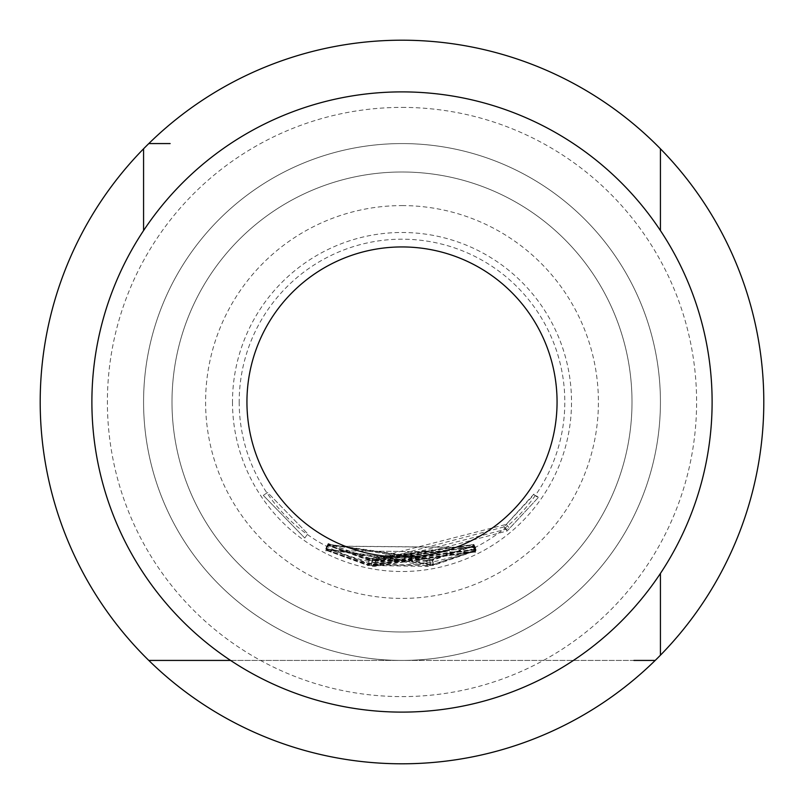 <?xml version="1.0" encoding="UTF-8"?>
<svg xmlns="http://www.w3.org/2000/svg" width="804" height="804" viewBox="0 0 804 804"><rect width="100%" height="100%" fill="white"/><g stroke="black" fill="none" stroke-linecap="round" stroke-linejoin="round"><path stroke-width="0.6" stroke-dasharray="4.02 3.01" d="M263.29 495.375L304.766 538.037L263.29 495.375L267.581 492.49L307.771 533.826L267.581 492.49M655.21 660.426L402 660.426A258.426 258.426 0 0 0 660.426 402A258.426 258.426 0 0 0 402 143.574A258.426 258.426 0 0 0 143.574 402A258.426 258.426 0 0 0 402 660.426A258.426 258.426 0 0 0 660.426 402A258.426 258.426 0 0 0 402 143.574A258.426 258.426 0 0 0 143.574 402A258.426 258.426 0 0 0 402 660.426A258.426 258.426 0 0 1 143.574 402A258.426 258.426 0 0 1 402 143.574A258.426 258.426 0 0 1 660.426 402A258.426 258.426 0 0 1 402 660.426A258.426 258.426 0 0 1 143.574 402A258.426 258.426 0 0 1 402 143.574A258.426 258.426 0 0 1 660.426 402A258.426 258.426 0 0 1 402 660.426A258.426 258.426 0 0 0 660.426 402A258.426 258.426 0 0 0 402 143.574A258.426 258.426 0 0 1 660.426 402A258.426 258.426 0 0 1 402 660.426A258.426 258.426 0 0 1 143.574 402A258.426 258.426 0 0 1 402 143.574A258.426 258.426 0 0 1 660.426 402A258.426 258.426 0 0 1 402 660.426A258.426 258.426 0 0 1 143.574 402A258.426 258.426 0 0 1 402 143.574A258.426 258.426 0 0 1 660.426 402A258.426 258.426 0 0 1 402 660.426A258.426 258.426 0 0 1 143.574 402A258.426 258.426 0 0 1 402 143.574A258.426 258.426 0 0 0 143.574 402A258.426 258.426 0 0 0 402 660.426L148.79 660.426M402 632.004A230.004 230.004 0 0 0 632.004 402A230.004 230.004 0 0 0 402 171.996A230.004 230.004 0 0 0 171.996 402A230.004 230.004 0 0 0 402 632.004A230.004 230.004 0 0 0 632.004 402A230.004 230.004 0 0 0 402 171.996A230.004 230.004 0 0 0 171.996 402A230.004 230.004 0 0 0 402 632.004M402 40.2A361.8 361.8 0 0 1 763.8 402A361.8 361.8 0 0 1 402 763.8A361.8 361.8 0 0 1 40.2 402A361.8 361.8 0 0 1 402 40.2M402 107.394A294.606 294.606 0 0 1 696.606 402A294.606 294.606 0 0 1 402 696.606A294.606 294.606 0 0 1 107.394 402A294.606 294.606 0 0 1 402 107.394M402 205.593A196.407 196.407 0 0 1 598.407 402A196.407 196.407 0 0 1 402 598.407A196.407 196.407 0 0 1 205.593 402A196.407 196.407 0 0 1 402 205.593M476.099 549.665L368.493 563.785L325.841 548.137L368.604 563.292L476.199 549.052L375.056 564.589L371.749 564.318L476.099 549.665L473.777 545.052L369.538 558.72L368.493 563.785M369.538 558.72L328.223 543.554L369.659 558.227L473.868 544.439L375.9 559.483L372.473 559.112L371.749 564.318L372.694 559.242L473.797 544.931L476.119 549.554M476.058 549.906L433.406 564.83L325.7 549.132L427.447 565.775L430.452 564.961L325.741 548.79L433.467 564.297L476.058 549.906L473.747 545.283L475.998 550.308M473.687 545.685L432.431 559.755L328.082 544.539L426.653 560.659L429.557 559.865L430.673 565.011L429.557 559.865L328.122 544.207L325.741 548.79M538.167 497.666L507.173 530.972L374.775 565.795L371.448 565.524L427.386 566.408L475.928 550.72L433.336 565.463L368.202 564.971L325.66 549.433L368.332 564.478L509.595 528.318L538.167 497.666L533.946 494.701L503.907 526.962L507.173 530.972M503.907 526.962L375.619 560.689L372.182 560.308L371.448 565.524L372.403 560.438L426.592 561.303L427.386 566.408M426.592 561.303L429.708 560.589L430.602 565.674L429.497 560.549L473.626 546.097L475.928 550.72M475.697 551.916L368.031 565.564L325.57 550.077L368.172 565.081L475.817 551.293L374.614 566.378L371.287 566.106L475.697 551.916L473.415 547.283L369.076 560.499L368.031 565.564M369.076 560.499L327.942 545.484L369.217 560.016L473.526 546.66L375.458 561.282L372.021 560.89L371.287 566.106L372.242 561.021L473.435 547.162L475.717 551.805M475.646 552.167L325.449 550.71L475.646 552.167L473.375 547.524L327.821 546.117L325.449 550.71M239.19 402A162.81 162.81 0 0 0 402 564.81A162.81 162.81 0 0 0 564.81 402A162.81 162.81 0 0 0 402 239.19A162.81 162.81 0 0 0 239.19 402M232.487 402A169.513 169.513 0 0 0 402 571.513A169.513 169.513 0 0 0 571.513 402A169.513 169.513 0 0 0 402 232.487A169.513 169.513 0 0 0 232.487 402M91.887 402A310.113 310.113 0 0 0 402 712.113A310.113 310.113 0 0 0 712.113 402A310.113 310.113 0 0 0 402 91.887A310.113 310.113 0 0 0 91.887 402M246.939 402A155.061 155.061 0 0 0 402 557.061A155.061 155.061 0 0 0 557.061 402A155.061 155.061 0 0 0 402 246.939A155.061 155.061 0 0 0 246.939 402M660.426 655.21L660.426 573.423M148.79 143.574L170.147 143.574M143.574 148.79L143.574 230.577M230.577 660.426L633.904 660.426M327.821 546.117L325.479 550.619M327.841 546.027L473.395 547.413L475.666 552.057M327.881 545.815L325.509 550.418M375.458 561.282L374.614 566.378M473.506 546.78L475.797 551.413M473.526 546.66L475.817 551.293M369.217 560.016L368.172 565.081M327.942 545.484L325.57 550.077M503.927 526.469L507.203 530.469M473.626 546.097L432.361 560.388L369.247 559.916L328.042 544.841L369.378 559.423L506.249 524.389L533.876 494.098L538.117 497.063M533.876 494.098L533.946 494.701M506.249 524.389L509.595 528.318M369.378 559.423L368.332 564.478M328.042 544.841L325.66 549.433M327.992 545.192L325.61 549.775M369.247 559.916L368.202 564.971M432.361 560.388L433.336 565.463M473.566 546.429L475.867 551.052M375.619 560.689L374.775 565.795M432.431 559.755L433.406 564.83M328.122 544.207L432.482 559.222L433.467 564.297M432.482 559.222L473.747 545.283M328.143 544.107L325.761 548.7M426.653 560.659L427.447 565.775M328.082 544.539L325.7 549.132M328.072 544.64L325.69 549.232M328.163 543.896L325.781 548.489M375.9 559.483L375.056 564.589M473.857 544.549L476.179 549.162M473.868 544.439L476.199 549.052M369.659 558.227L368.604 563.292M328.223 543.554L325.841 548.137M304.766 538.037L307.771 533.826L304.766 538.037"/><path stroke-width="1.21" d="M143.574 230.577L143.574 148.79A361.8 361.8 0 0 0 402 763.8A361.8 361.8 0 0 0 660.426 148.79L660.426 230.577L660.426 148.79A361.8 361.8 0 0 0 148.79 143.574L170.147 143.574M91.887 402A310.113 310.113 0 0 0 402 712.113A310.113 310.113 0 0 0 712.113 402A310.113 310.113 0 0 0 402 91.887A310.113 310.113 0 0 0 91.887 402M246.939 402A155.061 155.061 0 0 1 402 246.939A155.061 155.061 0 0 1 557.061 402A155.061 155.061 0 0 1 402 557.061A155.061 155.061 0 0 1 246.939 402A155.061 155.061 0 0 1 402 246.939A155.061 155.061 0 0 1 557.061 402A155.061 155.061 0 0 1 402 557.061A155.061 155.061 0 0 1 246.939 402M660.426 573.423L660.426 655.21M143.574 148.79A361.8 361.8 0 0 1 148.79 143.574M148.79 660.426L230.577 660.426M633.904 660.426L655.21 660.426"/></g></svg>
